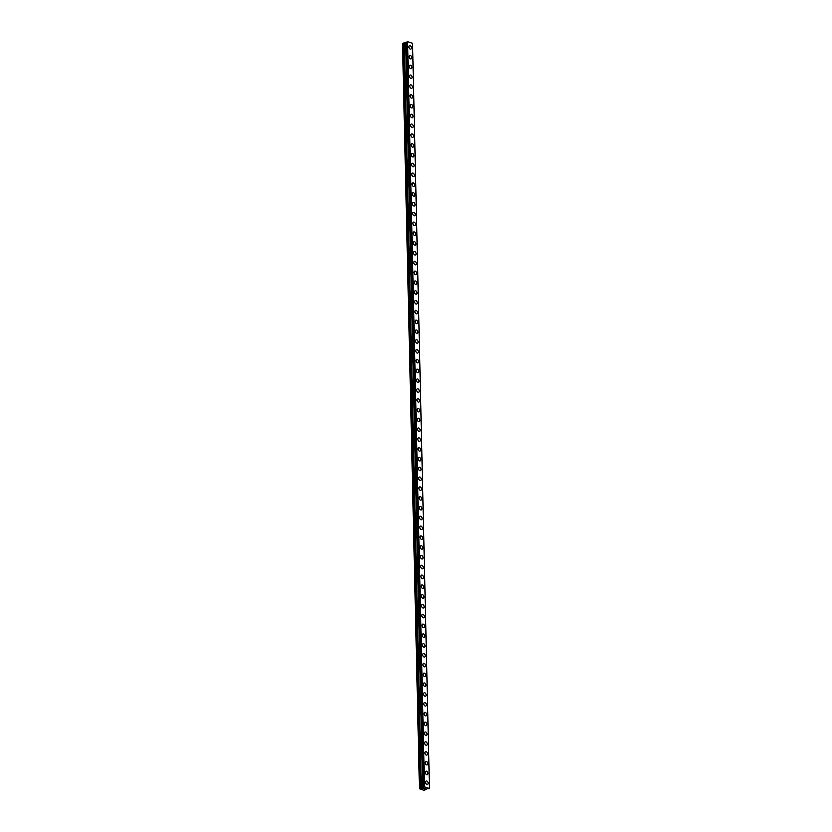 <?xml version="1.0" encoding="UTF-8"?>
<svg xmlns="http://www.w3.org/2000/svg" width="832" height="832" viewBox="0 0 832 832"><rect width="100%" height="100%" fill="white"/><g stroke="black" fill="none" stroke-linecap="round" stroke-linejoin="round"><path stroke-width="1.25" d="M409.542 45.635A1.841 1.196 -110.4 0 1 411.476 47.798A1.841 1.196 -110.4 0 1 410.821 49.078A1.841 1.196 -110.4 0 1 408.897 46.914A1.841 1.196 -110.4 0 1 409.542 45.635A1.841 1.196 -110.4 0 1 411.476 47.798A1.841 1.196 -110.4 0 1 410.821 49.078M409.76 55.442A1.841 1.196 -110.4 0 1 411.694 57.606A1.841 1.196 -110.4 0 1 411.05 58.885A1.841 1.196 -110.4 0 1 409.115 56.722A1.841 1.196 -110.4 0 1 409.76 55.442A1.841 1.196 -110.4 0 1 411.694 57.606A1.841 1.196 -110.4 0 1 411.05 58.885M409.989 65.25A1.841 1.196 -110.4 0 1 411.913 67.413A1.841 1.196 -110.4 0 1 411.268 68.692A1.841 1.196 -110.4 0 1 409.344 66.529A1.841 1.196 -110.4 0 1 409.989 65.25A1.841 1.196 -110.4 0 1 411.913 67.413A1.841 1.196 -110.4 0 1 411.268 68.692M410.207 75.057A1.841 1.196 -110.4 0 1 412.142 77.22A1.841 1.196 -110.4 0 1 411.486 78.499A1.841 1.196 -110.4 0 1 409.562 76.326A1.841 1.196 -110.4 0 1 410.207 75.057A1.841 1.196 -110.4 0 1 412.142 77.22A1.841 1.196 -110.4 0 1 411.497 78.499M410.436 84.854A1.841 1.196 -110.4 0 1 412.36 87.027A1.841 1.196 -110.4 0 1 411.715 88.306A1.841 1.196 -110.4 0 1 409.781 86.133A1.841 1.196 -110.4 0 1 410.436 84.854A1.841 1.196 -110.4 0 1 412.36 87.027A1.841 1.196 -110.4 0 1 411.715 88.306M410.654 94.661A1.841 1.196 -110.4 0 1 412.589 96.824A1.841 1.196 -110.4 0 1 411.934 98.114A1.841 1.196 -110.4 0 1 410.01 95.94A1.841 1.196 -110.4 0 1 410.654 94.661A1.841 1.196 -110.4 0 1 412.578 96.834A1.841 1.196 -110.4 0 1 411.934 98.103M410.873 104.468A1.841 1.196 -110.4 0 1 412.807 106.631A1.841 1.196 -110.4 0 1 412.162 107.91A1.841 1.196 -110.4 0 1 410.228 105.747A1.841 1.196 -110.4 0 1 410.873 104.468A1.841 1.196 -110.4 0 1 412.807 106.631A1.841 1.196 -110.4 0 1 412.162 107.91M411.102 114.275A1.841 1.196 -110.4 0 1 413.026 116.438A1.841 1.196 -110.4 0 1 412.381 117.718A1.841 1.196 -110.4 0 1 410.457 115.554A1.841 1.196 -110.4 0 1 411.102 114.275A1.841 1.196 -110.4 0 1 413.026 116.438A1.841 1.196 -110.4 0 1 412.381 117.718M411.32 124.082A1.841 1.196 -110.4 0 1 413.254 126.246A1.841 1.196 -110.4 0 1 412.599 127.525A1.841 1.196 -110.4 0 1 410.675 125.362A1.841 1.196 -110.4 0 1 411.32 124.082A1.841 1.196 -110.4 0 1 413.254 126.246A1.841 1.196 -110.4 0 1 412.61 127.525M411.549 133.879A1.841 1.196 -110.4 0 1 413.473 136.053A1.841 1.196 -110.4 0 1 412.828 137.332A1.841 1.196 -110.4 0 1 410.894 135.158A1.841 1.196 -110.4 0 1 411.549 133.879A1.841 1.196 -110.4 0 1 413.473 136.053A1.841 1.196 -110.4 0 1 412.828 137.332M411.767 143.686A1.841 1.196 -110.4 0 1 413.702 145.86A1.841 1.196 -110.4 0 1 413.046 147.139A1.841 1.196 -110.4 0 1 411.122 144.966A1.841 1.196 -110.4 0 1 411.767 143.686A1.841 1.196 -110.4 0 1 413.691 145.86A1.841 1.196 -110.4 0 1 413.046 147.139M411.986 153.494A1.841 1.196 -110.4 0 1 413.92 155.657A1.841 1.196 -110.4 0 1 413.275 156.936A1.841 1.196 -110.4 0 1 411.341 154.773A1.841 1.196 -110.4 0 1 411.986 153.494A1.841 1.196 -110.4 0 1 413.92 155.657A1.841 1.196 -110.4 0 1 413.275 156.936M412.214 163.301A1.841 1.196 -110.4 0 1 414.138 165.464A1.841 1.196 -110.4 0 1 413.494 166.743A1.841 1.196 -110.4 0 1 411.57 164.58A1.841 1.196 -110.4 0 1 412.214 163.301A1.841 1.196 -110.4 0 1 414.138 165.464A1.841 1.196 -110.4 0 1 413.494 166.743M412.433 173.108A1.841 1.196 -110.4 0 1 414.367 175.271A1.841 1.196 -110.4 0 1 413.712 176.55A1.841 1.196 -110.4 0 1 411.788 174.387A1.841 1.196 -110.4 0 1 412.433 173.108A1.841 1.196 -110.4 0 1 414.367 175.271A1.841 1.196 -110.4 0 1 413.722 176.55M412.651 182.915A1.841 1.196 -110.4 0 1 414.586 185.078A1.841 1.196 -110.4 0 1 413.941 186.358A1.841 1.196 -110.4 0 1 412.006 184.184A1.841 1.196 -110.4 0 1 412.662 182.905A1.841 1.196 -110.4 0 1 414.586 185.078A1.841 1.196 -110.4 0 1 413.941 186.358M412.88 192.712A1.841 1.196 -110.4 0 1 414.814 194.886A1.841 1.196 -110.4 0 1 414.159 196.165A1.841 1.196 -110.4 0 1 412.235 193.991A1.841 1.196 -110.4 0 1 412.88 192.712A1.841 1.196 -110.4 0 1 414.804 194.886A1.841 1.196 -110.4 0 1 414.159 196.165M413.098 202.519A1.841 1.196 -110.4 0 1 415.033 204.682A1.841 1.196 -110.4 0 1 414.388 205.962A1.841 1.196 -110.4 0 1 412.454 203.798A1.841 1.196 -110.4 0 1 413.098 202.519A1.841 1.196 -110.4 0 1 415.033 204.682A1.841 1.196 -110.4 0 1 414.388 205.962M413.327 212.326A1.841 1.196 -110.4 0 1 415.251 214.49A1.841 1.196 -110.4 0 1 414.606 215.769A1.841 1.196 -110.4 0 1 412.682 213.606A1.841 1.196 -110.4 0 1 413.327 212.326A1.841 1.196 -110.4 0 1 415.251 214.49A1.841 1.196 -110.4 0 1 414.606 215.769M413.546 222.134A1.841 1.196 -110.4 0 1 415.48 224.297A1.841 1.196 -110.4 0 1 414.835 225.576A1.841 1.196 -110.4 0 1 412.901 223.413A1.841 1.196 -110.4 0 1 413.546 222.134A1.841 1.196 -110.4 0 1 415.48 224.297A1.841 1.196 -110.4 0 1 414.825 225.576M413.774 231.941A1.841 1.196 -110.4 0 1 415.698 234.104A1.841 1.196 -110.4 0 1 415.054 235.383A1.841 1.196 -110.4 0 1 413.119 233.21A1.841 1.196 -110.4 0 1 413.774 231.941A1.841 1.196 -110.4 0 1 415.698 234.104A1.841 1.196 -110.4 0 1 415.054 235.383M415.917 243.911A1.841 1.196 -110.4 0 1 415.272 245.19A1.841 1.196 -110.4 0 1 413.348 243.017A1.841 1.196 -110.4 0 1 413.993 241.738A1.841 1.196 -110.4 0 1 415.917 243.911M413.993 241.738A1.841 1.196 -110.4 0 1 415.927 243.911A1.841 1.196 -110.4 0 1 415.272 245.19M414.211 251.545A1.841 1.196 -110.4 0 1 416.146 253.708A1.841 1.196 -110.4 0 1 415.501 254.998A1.841 1.196 -110.4 0 1 413.566 252.824A1.841 1.196 -110.4 0 1 414.211 251.545A1.841 1.196 -110.4 0 1 416.146 253.718A1.841 1.196 -110.4 0 1 415.501 254.987M414.44 261.352A1.841 1.196 -110.4 0 1 416.364 263.515A1.841 1.196 -110.4 0 1 415.719 264.794A1.841 1.196 -110.4 0 1 413.785 262.631A1.841 1.196 -110.4 0 1 414.44 261.352A1.841 1.196 -110.4 0 1 416.364 263.515A1.841 1.196 -110.4 0 1 415.719 264.794M414.658 271.159A1.841 1.196 -110.4 0 1 416.593 273.322A1.841 1.196 -110.4 0 1 415.938 274.602A1.841 1.196 -110.4 0 1 414.014 272.438A1.841 1.196 -110.4 0 1 414.658 271.159A1.841 1.196 -110.4 0 1 416.593 273.322A1.841 1.196 -110.4 0 1 415.948 274.602M414.877 280.966A1.841 1.196 -110.4 0 1 416.811 283.13A1.841 1.196 -110.4 0 1 416.166 284.409A1.841 1.196 -110.4 0 1 414.232 282.246A1.841 1.196 -110.4 0 1 414.887 280.966A1.841 1.196 -110.4 0 1 416.811 283.13A1.841 1.196 -110.4 0 1 416.166 284.409M415.106 290.763A1.841 1.196 -110.4 0 1 417.04 292.937A1.841 1.196 -110.4 0 1 416.385 294.216A1.841 1.196 -110.4 0 1 414.461 292.042A1.841 1.196 -110.4 0 1 415.106 290.763A1.841 1.196 -110.4 0 1 417.03 292.937A1.841 1.196 -110.4 0 1 416.385 294.216M415.324 300.57A1.841 1.196 -110.4 0 1 417.258 302.744A1.841 1.196 -110.4 0 1 416.614 304.023A1.841 1.196 -110.4 0 1 414.679 301.85A1.841 1.196 -110.4 0 1 415.324 300.57A1.841 1.196 -110.4 0 1 417.258 302.744A1.841 1.196 -110.4 0 1 416.614 304.023M415.553 310.378A1.841 1.196 -110.4 0 1 417.477 312.541A1.841 1.196 -110.4 0 1 416.832 313.82A1.841 1.196 -110.4 0 1 414.898 311.657A1.841 1.196 -110.4 0 1 415.553 310.378A1.841 1.196 -110.4 0 1 417.477 312.541A1.841 1.196 -110.4 0 1 416.832 313.82M415.771 320.185A1.841 1.196 -110.4 0 1 417.706 322.348A1.841 1.196 -110.4 0 1 417.05 323.627A1.841 1.196 -110.4 0 1 415.126 321.464A1.841 1.196 -110.4 0 1 415.771 320.185A1.841 1.196 -110.4 0 1 417.706 322.348A1.841 1.196 -110.4 0 1 417.05 323.627M416 329.992A1.841 1.196 -110.4 0 1 417.924 332.155A1.841 1.196 -110.4 0 1 417.279 333.434A1.841 1.196 -110.4 0 1 415.345 331.271A1.841 1.196 -110.4 0 1 416 329.992A1.841 1.196 -110.4 0 1 417.924 332.155A1.841 1.196 -110.4 0 1 417.279 333.434M416.218 339.799A1.841 1.196 -110.4 0 1 418.142 341.962A1.841 1.196 -110.4 0 1 417.498 343.242A1.841 1.196 -110.4 0 1 415.574 341.068A1.841 1.196 -110.4 0 1 416.218 339.789A1.841 1.196 -110.4 0 1 418.153 341.962A1.841 1.196 -110.4 0 1 417.498 343.242M416.437 349.596A1.841 1.196 -110.4 0 1 418.371 351.77A1.841 1.196 -110.4 0 1 417.726 353.049A1.841 1.196 -110.4 0 1 415.792 350.875A1.841 1.196 -110.4 0 1 416.437 349.596A1.841 1.196 -110.4 0 1 418.371 351.77A1.841 1.196 -110.4 0 1 417.726 353.049M416.666 359.403A1.841 1.196 -110.4 0 1 418.59 361.566A1.841 1.196 -110.4 0 1 417.945 362.846A1.841 1.196 -110.4 0 1 416.01 360.682A1.841 1.196 -110.4 0 1 416.666 359.403A1.841 1.196 -110.4 0 1 418.59 361.577A1.841 1.196 -110.4 0 1 417.945 362.846M416.884 369.21A1.841 1.196 -110.4 0 1 418.818 371.374A1.841 1.196 -110.4 0 1 418.163 372.653A1.841 1.196 -110.4 0 1 416.239 370.49A1.841 1.196 -110.4 0 1 416.884 369.21A1.841 1.196 -110.4 0 1 418.818 371.374A1.841 1.196 -110.4 0 1 418.163 372.653M417.102 379.018A1.841 1.196 -110.4 0 1 419.037 381.181A1.841 1.196 -110.4 0 1 418.392 382.46A1.841 1.196 -110.4 0 1 416.458 380.297A1.841 1.196 -110.4 0 1 417.102 379.018A1.841 1.196 -110.4 0 1 419.037 381.181A1.841 1.196 -110.4 0 1 418.392 382.46M417.331 388.825A1.841 1.196 -110.4 0 1 419.266 390.988A1.841 1.196 -110.4 0 1 418.61 392.267A1.841 1.196 -110.4 0 1 416.686 390.104A1.841 1.196 -110.4 0 1 417.331 388.825A1.841 1.196 -110.4 0 1 419.255 390.988A1.841 1.196 -110.4 0 1 418.61 392.267M417.55 398.622A1.841 1.196 -110.4 0 1 419.484 400.795A1.841 1.196 -110.4 0 1 418.839 402.074A1.841 1.196 -110.4 0 1 416.905 399.901A1.841 1.196 -110.4 0 1 417.55 398.622A1.841 1.196 -110.4 0 1 419.484 400.795A1.841 1.196 -110.4 0 1 418.829 402.074M417.778 408.429A1.841 1.196 -110.4 0 1 419.702 410.602A1.841 1.196 -110.4 0 1 419.058 411.882A1.841 1.196 -110.4 0 1 417.123 409.708A1.841 1.196 -110.4 0 1 417.778 408.429A1.841 1.196 -110.4 0 1 419.702 410.602A1.841 1.196 -110.4 0 1 419.058 411.871M417.997 418.236A1.841 1.196 -110.4 0 1 419.931 420.399A1.841 1.196 -110.4 0 1 419.276 421.678A1.841 1.196 -110.4 0 1 417.352 419.515A1.841 1.196 -110.4 0 1 417.997 418.236A1.841 1.196 -110.4 0 1 419.931 420.399A1.841 1.196 -110.4 0 1 419.276 421.678M418.215 428.043A1.841 1.196 -110.4 0 1 420.15 430.206A1.841 1.196 -110.4 0 1 419.505 431.486A1.841 1.196 -110.4 0 1 417.57 429.322A1.841 1.196 -110.4 0 1 418.215 428.043A1.841 1.196 -110.4 0 1 420.15 430.206A1.841 1.196 -110.4 0 1 419.505 431.486M418.444 437.85A1.841 1.196 -110.4 0 1 420.378 440.014A1.841 1.196 -110.4 0 1 419.723 441.293A1.841 1.196 -110.4 0 1 417.799 439.13A1.841 1.196 -110.4 0 1 418.444 437.85A1.841 1.196 -110.4 0 1 420.368 440.014A1.841 1.196 -110.4 0 1 419.723 441.293M418.662 447.647A1.841 1.196 -110.4 0 1 420.597 449.821A1.841 1.196 -110.4 0 1 419.942 451.1A1.841 1.196 -110.4 0 1 418.018 448.926A1.841 1.196 -110.4 0 1 418.662 447.647A1.841 1.196 -110.4 0 1 420.597 449.821A1.841 1.196 -110.4 0 1 419.952 451.1M418.881 457.454A1.841 1.196 -110.4 0 1 420.815 459.628A1.841 1.196 -110.4 0 1 420.17 460.907A1.841 1.196 -110.4 0 1 418.236 458.734A1.841 1.196 -110.4 0 1 418.891 457.454A1.841 1.196 -110.4 0 1 420.815 459.628A1.841 1.196 -110.4 0 1 420.17 460.907M419.11 467.262A1.841 1.196 -110.4 0 1 421.044 469.425A1.841 1.196 -110.4 0 1 420.389 470.704A1.841 1.196 -110.4 0 1 418.465 468.541A1.841 1.196 -110.4 0 1 419.11 467.262A1.841 1.196 -110.4 0 1 421.044 469.425A1.841 1.196 -110.4 0 1 420.389 470.704M419.328 477.069A1.841 1.196 -110.4 0 1 421.262 479.232A1.841 1.196 -110.4 0 1 420.618 480.511A1.841 1.196 -110.4 0 1 418.683 478.348A1.841 1.196 -110.4 0 1 419.328 477.069A1.841 1.196 -110.4 0 1 421.262 479.232A1.841 1.196 -110.4 0 1 420.618 480.511M419.557 486.876A1.841 1.196 -110.4 0 1 421.481 489.039A1.841 1.196 -110.4 0 1 420.836 490.318A1.841 1.196 -110.4 0 1 418.912 488.155A1.841 1.196 -110.4 0 1 419.557 486.876A1.841 1.196 -110.4 0 1 421.481 489.039A1.841 1.196 -110.4 0 1 420.836 490.318M419.775 496.683A1.841 1.196 -110.4 0 1 421.71 498.846A1.841 1.196 -110.4 0 1 421.054 500.126A1.841 1.196 -110.4 0 1 419.13 497.952A1.841 1.196 -110.4 0 1 419.775 496.683A1.841 1.196 -110.4 0 1 421.71 498.846A1.841 1.196 -110.4 0 1 421.065 500.126M420.004 506.48A1.841 1.196 -110.4 0 1 421.928 508.654A1.841 1.196 -110.4 0 1 421.283 509.933A1.841 1.196 -110.4 0 1 419.349 507.759A1.841 1.196 -110.4 0 1 420.004 506.48A1.841 1.196 -110.4 0 1 421.928 508.654A1.841 1.196 -110.4 0 1 421.283 509.933M420.222 516.287A1.841 1.196 -110.4 0 1 422.157 518.45A1.841 1.196 -110.4 0 1 421.502 519.73A1.841 1.196 -110.4 0 1 419.578 517.566A1.841 1.196 -110.4 0 1 420.222 516.287A1.841 1.196 -110.4 0 1 422.146 518.461A1.841 1.196 -110.4 0 1 421.502 519.73M420.441 526.094A1.841 1.196 -110.4 0 1 422.375 528.258A1.841 1.196 -110.4 0 1 421.73 529.537A1.841 1.196 -110.4 0 1 419.796 527.374A1.841 1.196 -110.4 0 1 420.441 526.094A1.841 1.196 -110.4 0 1 422.375 528.258A1.841 1.196 -110.4 0 1 421.73 529.537M420.67 535.902A1.841 1.196 -110.4 0 1 422.594 538.065A1.841 1.196 -110.4 0 1 421.949 539.344A1.841 1.196 -110.4 0 1 420.025 537.181A1.841 1.196 -110.4 0 1 420.67 535.902A1.841 1.196 -110.4 0 1 422.594 538.065A1.841 1.196 -110.4 0 1 421.949 539.344M420.888 545.709A1.841 1.196 -110.4 0 1 422.822 547.872A1.841 1.196 -110.4 0 1 422.167 549.151A1.841 1.196 -110.4 0 1 420.243 546.988A1.841 1.196 -110.4 0 1 420.888 545.709A1.841 1.196 -110.4 0 1 422.822 547.872A1.841 1.196 -110.4 0 1 422.178 549.151M421.117 555.506A1.841 1.196 -110.4 0 1 423.041 557.679A1.841 1.196 -110.4 0 1 422.396 558.958A1.841 1.196 -110.4 0 1 420.462 556.785A1.841 1.196 -110.4 0 1 421.117 555.506A1.841 1.196 -110.4 0 1 423.041 557.679A1.841 1.196 -110.4 0 1 422.396 558.958M421.335 565.313A1.841 1.196 -110.4 0 1 423.27 567.486A1.841 1.196 -110.4 0 1 422.614 568.766A1.841 1.196 -110.4 0 1 420.69 566.592A1.841 1.196 -110.4 0 1 421.335 565.313A1.841 1.196 -110.4 0 1 423.259 567.486A1.841 1.196 -110.4 0 1 422.614 568.755M421.554 575.12A1.841 1.196 -110.4 0 1 423.488 577.283A1.841 1.196 -110.4 0 1 422.843 578.562A1.841 1.196 -110.4 0 1 420.909 576.399A1.841 1.196 -110.4 0 1 421.554 575.12A1.841 1.196 -110.4 0 1 423.488 577.283A1.841 1.196 -110.4 0 1 422.843 578.562M421.782 584.927A1.841 1.196 -110.4 0 1 423.706 587.09A1.841 1.196 -110.4 0 1 423.062 588.37A1.841 1.196 -110.4 0 1 421.138 586.206A1.841 1.196 -110.4 0 1 421.782 584.927A1.841 1.196 -110.4 0 1 423.706 587.09A1.841 1.196 -110.4 0 1 423.062 588.37M422.001 594.734A1.841 1.196 -110.4 0 1 423.935 596.898A1.841 1.196 -110.4 0 1 423.28 598.177A1.841 1.196 -110.4 0 1 421.356 596.014A1.841 1.196 -110.4 0 1 422.001 594.734A1.841 1.196 -110.4 0 1 423.935 596.898A1.841 1.196 -110.4 0 1 423.29 598.177M422.23 604.531A1.841 1.196 -110.4 0 1 424.154 606.705A1.841 1.196 -110.4 0 1 423.509 607.984A1.841 1.196 -110.4 0 1 421.574 605.81A1.841 1.196 -110.4 0 1 422.23 604.531A1.841 1.196 -110.4 0 1 424.154 606.705A1.841 1.196 -110.4 0 1 423.509 607.984M422.448 614.338A1.841 1.196 -110.4 0 1 424.382 616.512A1.841 1.196 -110.4 0 1 423.727 617.791A1.841 1.196 -110.4 0 1 421.803 615.618A1.841 1.196 -110.4 0 1 422.448 614.338A1.841 1.196 -110.4 0 1 424.372 616.512A1.841 1.196 -110.4 0 1 423.727 617.791M422.666 624.146A1.841 1.196 -110.4 0 1 424.601 626.309A1.841 1.196 -110.4 0 1 423.956 627.588A1.841 1.196 -110.4 0 1 422.022 625.425A1.841 1.196 -110.4 0 1 422.666 624.146A1.841 1.196 -110.4 0 1 424.601 626.309A1.841 1.196 -110.4 0 1 423.956 627.588M422.895 633.953A1.841 1.196 -110.4 0 1 424.819 636.116A1.841 1.196 -110.4 0 1 424.174 637.395A1.841 1.196 -110.4 0 1 422.25 635.232A1.841 1.196 -110.4 0 1 422.895 633.953A1.841 1.196 -110.4 0 1 424.819 636.116A1.841 1.196 -110.4 0 1 424.174 637.395M423.114 643.76A1.841 1.196 -110.4 0 1 425.048 645.923A1.841 1.196 -110.4 0 1 424.403 647.202A1.841 1.196 -110.4 0 1 422.469 645.039A1.841 1.196 -110.4 0 1 423.114 643.76A1.841 1.196 -110.4 0 1 425.048 645.923A1.841 1.196 -110.4 0 1 424.393 647.202M423.342 653.567A1.841 1.196 -110.4 0 1 425.266 655.73A1.841 1.196 -110.4 0 1 424.622 657.01A1.841 1.196 -110.4 0 1 422.687 654.836A1.841 1.196 -110.4 0 1 423.342 653.567A1.841 1.196 -110.4 0 1 425.266 655.73A1.841 1.196 -110.4 0 1 424.622 657.01M425.485 665.538A1.841 1.196 -110.4 0 1 424.84 666.817A1.841 1.196 -110.4 0 1 422.916 664.643A1.841 1.196 -110.4 0 1 423.561 663.364A1.841 1.196 -110.4 0 1 425.485 665.538M423.561 663.364A1.841 1.196 -110.4 0 1 425.495 665.538A1.841 1.196 -110.4 0 1 424.84 666.817M423.779 673.171A1.841 1.196 -110.4 0 1 425.714 675.334A1.841 1.196 -110.4 0 1 425.069 676.624A1.841 1.196 -110.4 0 1 423.134 674.45A1.841 1.196 -110.4 0 1 423.779 673.171A1.841 1.196 -110.4 0 1 425.714 675.345A1.841 1.196 -110.4 0 1 425.069 676.614M424.008 682.978A1.841 1.196 -110.4 0 1 425.932 685.142A1.841 1.196 -110.4 0 1 425.287 686.421A1.841 1.196 -110.4 0 1 423.353 684.258A1.841 1.196 -110.4 0 1 424.008 682.978A1.841 1.196 -110.4 0 1 425.932 685.142A1.841 1.196 -110.4 0 1 425.287 686.421M424.226 692.786A1.841 1.196 -110.4 0 1 426.161 694.949A1.841 1.196 -110.4 0 1 425.506 696.228A1.841 1.196 -110.4 0 1 423.582 694.065A1.841 1.196 -110.4 0 1 424.226 692.786A1.841 1.196 -110.4 0 1 426.161 694.949A1.841 1.196 -110.4 0 1 425.516 696.228M424.445 702.593A1.841 1.196 -110.4 0 1 426.379 704.756A1.841 1.196 -110.4 0 1 425.734 706.035A1.841 1.196 -110.4 0 1 423.8 703.872A1.841 1.196 -110.4 0 1 424.455 702.593A1.841 1.196 -110.4 0 1 426.379 704.756A1.841 1.196 -110.4 0 1 425.734 706.035M424.674 712.39A1.841 1.196 -110.4 0 1 426.608 714.563A1.841 1.196 -110.4 0 1 425.953 715.842A1.841 1.196 -110.4 0 1 424.029 713.669A1.841 1.196 -110.4 0 1 424.674 712.39A1.841 1.196 -110.4 0 1 426.598 714.563A1.841 1.196 -110.4 0 1 425.953 715.842M424.892 722.197A1.841 1.196 -110.4 0 1 426.826 724.37A1.841 1.196 -110.4 0 1 426.182 725.65A1.841 1.196 -110.4 0 1 424.247 723.476A1.841 1.196 -110.4 0 1 424.892 722.197A1.841 1.196 -110.4 0 1 426.826 724.37A1.841 1.196 -110.4 0 1 426.182 725.65M425.121 732.004A1.841 1.196 -110.4 0 1 427.045 734.167A1.841 1.196 -110.4 0 1 426.4 735.446A1.841 1.196 -110.4 0 1 424.466 733.283A1.841 1.196 -110.4 0 1 425.121 732.004A1.841 1.196 -110.4 0 1 427.045 734.167A1.841 1.196 -110.4 0 1 426.4 735.446M425.339 741.811A1.841 1.196 -110.4 0 1 427.274 743.974A1.841 1.196 -110.4 0 1 426.618 745.254A1.841 1.196 -110.4 0 1 424.694 743.09A1.841 1.196 -110.4 0 1 425.339 741.811A1.841 1.196 -110.4 0 1 427.274 743.974A1.841 1.196 -110.4 0 1 426.618 745.254M425.568 751.618A1.841 1.196 -110.4 0 1 427.492 753.782A1.841 1.196 -110.4 0 1 426.847 755.061A1.841 1.196 -110.4 0 1 424.913 752.898A1.841 1.196 -110.4 0 1 425.568 751.618A1.841 1.196 -110.4 0 1 427.492 753.782A1.841 1.196 -110.4 0 1 426.847 755.061M425.786 761.415A1.841 1.196 -110.4 0 1 427.721 763.589A1.841 1.196 -110.4 0 1 427.066 764.868A1.841 1.196 -110.4 0 1 425.142 762.694A1.841 1.196 -110.4 0 1 425.786 761.415A1.841 1.196 -110.4 0 1 427.71 763.589A1.841 1.196 -110.4 0 1 427.066 764.868M426.005 771.222A1.841 1.196 -110.4 0 1 427.939 773.396A1.841 1.196 -110.4 0 1 427.294 774.675A1.841 1.196 -110.4 0 1 425.36 772.502A1.841 1.196 -110.4 0 1 426.005 771.222A1.841 1.196 -110.4 0 1 427.939 773.396A1.841 1.196 -110.4 0 1 427.294 774.675M426.234 781.03A1.841 1.196 -110.4 0 1 428.158 783.193A1.841 1.196 -110.4 0 1 427.513 784.472A1.841 1.196 -110.4 0 1 425.578 782.309A1.841 1.196 -110.4 0 1 426.234 781.03A1.841 1.196 -110.4 0 1 428.158 783.193A1.841 1.196 -110.4 0 1 427.513 784.472M423.228 788.559L423.748 788.736L423.228 788.559M423.093 788.559L424.705 788.382M424.85 788.611L425.547 788.705M424.913 788.882L424.237 788.902L424.913 788.882M424.237 788.902L424.788 789.1L424.237 788.902M424.018 788.882L425.422 788.778M424.091 786.885L423.904 787.686L419.442 788.611L424.05 790.4L427.034 788.757L429.468 788.507L424.341 786.802L407.378 41.61L424.341 786.802M407.16 41.922L402.532 43.618L419.442 788.819M429.468 788.507L412.558 43.316L407.43 41.6M424.497 786.802L407.586 41.6M419.442 788.611L402.532 43.42M424.289 786.812L407.378 41.61M424.07 786.906L407.16 41.704L424.07 786.906M424.039 787.134L407.129 41.933L424.029 787.134M423.956 787.166L407.035 41.964M423.935 787.644L407.025 42.453M423.904 787.686L406.994 42.484M422.739 788.112L405.829 42.91M422.646 788.133L405.735 42.931M421.294 788.154L404.383 42.952M421.21 788.185L404.3 42.983L421.21 788.185M421.127 788.216L404.217 43.014M420.586 788.206L403.676 43.004M420.524 788.216L403.614 43.014"/></g></svg>
